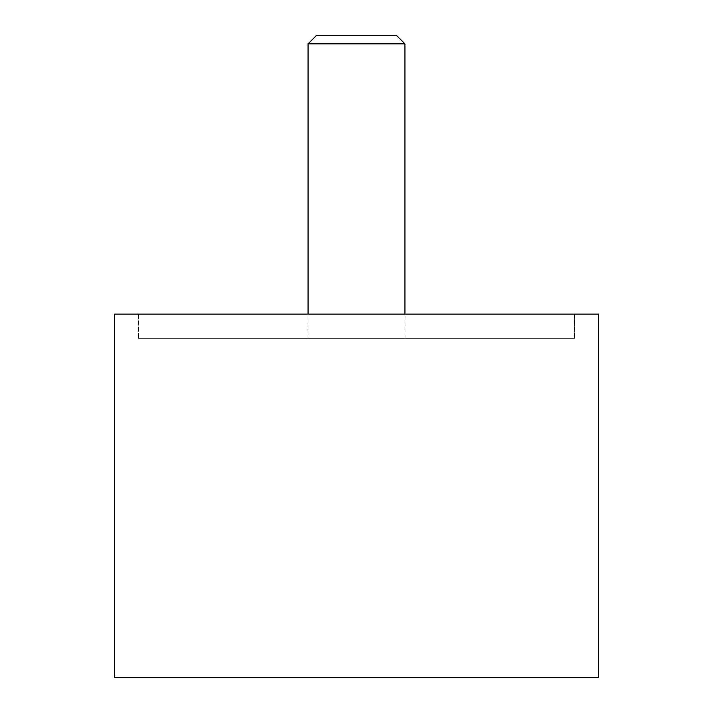 <?xml version="1.0" encoding="UTF-8"?>
<svg xmlns="http://www.w3.org/2000/svg" width="713" height="713" viewBox="0 0 713 713"><rect width="100%" height="100%" fill="white"/><g stroke="black" fill="none" stroke-linecap="round" stroke-linejoin="round"><path stroke-width="0.53" stroke-dasharray="3.56 2.67" d="M574.553 338.336L574.553 314.121L138.447 314.121L138.447 338.336L574.553 338.336L138.447 338.336M138.447 314.121L574.553 314.121M114.347 677.35L598.653 677.35M598.653 314.121L114.347 314.121M574.437 314.121L574.437 338.336L138.563 338.336L138.563 314.121L574.437 314.121L138.563 314.121M405.055 314.121L307.945 314.121L307.945 338.336L405.055 338.336L405.055 314.121L307.945 314.121M405.055 338.336L307.945 338.336M138.563 338.336L574.437 338.336M404.931 314.121L404.931 338.336L308.069 338.336L308.069 314.121M308.069 43.841L404.931 43.841M396.74 35.65L316.26 35.65M308.069 338.336L404.931 338.336"/><path stroke-width="1.07" d="M598.653 314.121L598.653 677.35L114.347 677.35L114.347 314.121L598.653 314.121M404.931 43.841L308.069 43.841L316.26 35.65L396.74 35.65L404.931 43.841L404.931 314.121M308.069 314.121L308.069 43.841"/></g></svg>
